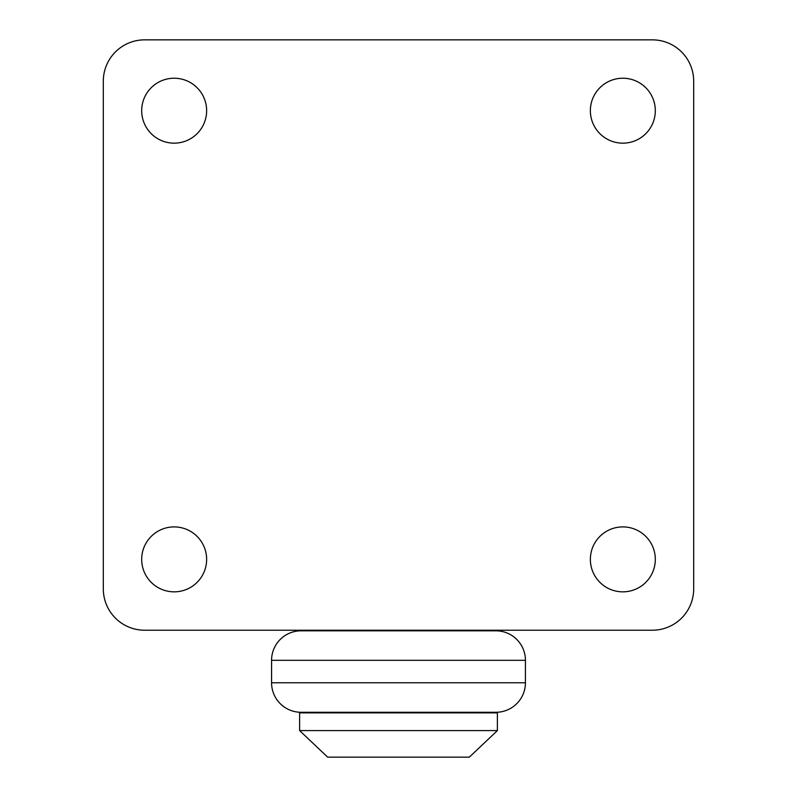 <?xml version="1.0" encoding="UTF-8"?>
<svg xmlns="http://www.w3.org/2000/svg" width="797" height="797" viewBox="0 0 797 797"><rect width="100%" height="100%" fill="white"/><g stroke="black" fill="none" stroke-linecap="round" stroke-linejoin="round"><path stroke-width="1.2" d="M174.154 78.226A32.468 32.468 0 0 0 141.687 110.693A32.468 32.468 0 0 0 174.154 143.161A32.468 32.468 0 0 0 206.632 110.693A32.468 32.468 0 0 0 174.154 78.226M622.846 78.226A32.468 32.468 0 0 0 590.368 110.693A32.468 32.468 0 0 0 622.846 143.161A32.468 32.468 0 0 0 655.313 110.693A32.468 32.468 0 0 0 622.846 78.226M174.154 526.907A32.468 32.468 0 0 0 141.687 559.374A32.468 32.468 0 0 0 174.154 591.842A32.468 32.468 0 0 0 206.632 559.374A32.468 32.468 0 0 0 174.154 526.907M622.846 526.907A32.468 32.468 0 0 0 590.368 559.374A32.468 32.468 0 0 0 622.846 591.842A32.468 32.468 0 0 0 655.313 559.374A32.468 32.468 0 0 0 622.846 526.907M103.311 588.893L103.311 81.174A41.324 41.324 0 0 1 144.646 39.85L652.354 39.85A41.324 41.324 0 0 1 693.689 81.174L693.689 588.893A41.324 41.324 0 0 1 652.354 630.218L144.646 630.218A41.324 41.324 0 0 1 103.311 588.893M299.612 730.58L327.657 757.15L469.343 757.15L327.657 757.15L299.612 730.58L299.612 712.877L497.388 712.877L497.388 730.58L469.343 757.15L497.388 730.58L299.612 730.58L299.612 712.877M304.046 630.218L327.657 630.218L327.657 630.816L301.087 630.816L495.913 630.816A29.519 29.519 0 0 1 525.432 660.324L525.432 682.76A29.519 29.519 0 0 1 495.913 712.279L469.343 712.279L469.343 712.877M495.913 630.816L469.343 630.816L469.343 630.218L492.954 630.218M301.087 630.816A29.519 29.519 0 0 0 271.568 660.324L271.568 682.76A29.519 29.519 0 0 0 301.087 712.279L327.657 712.279L327.657 712.877M271.568 682.76A29.519 29.519 0 0 0 301.087 712.279L495.913 712.279A29.519 29.519 0 0 0 525.432 682.76L271.568 682.76M327.657 630.816L469.343 630.816M525.432 660.324L271.568 660.324"/></g></svg>
